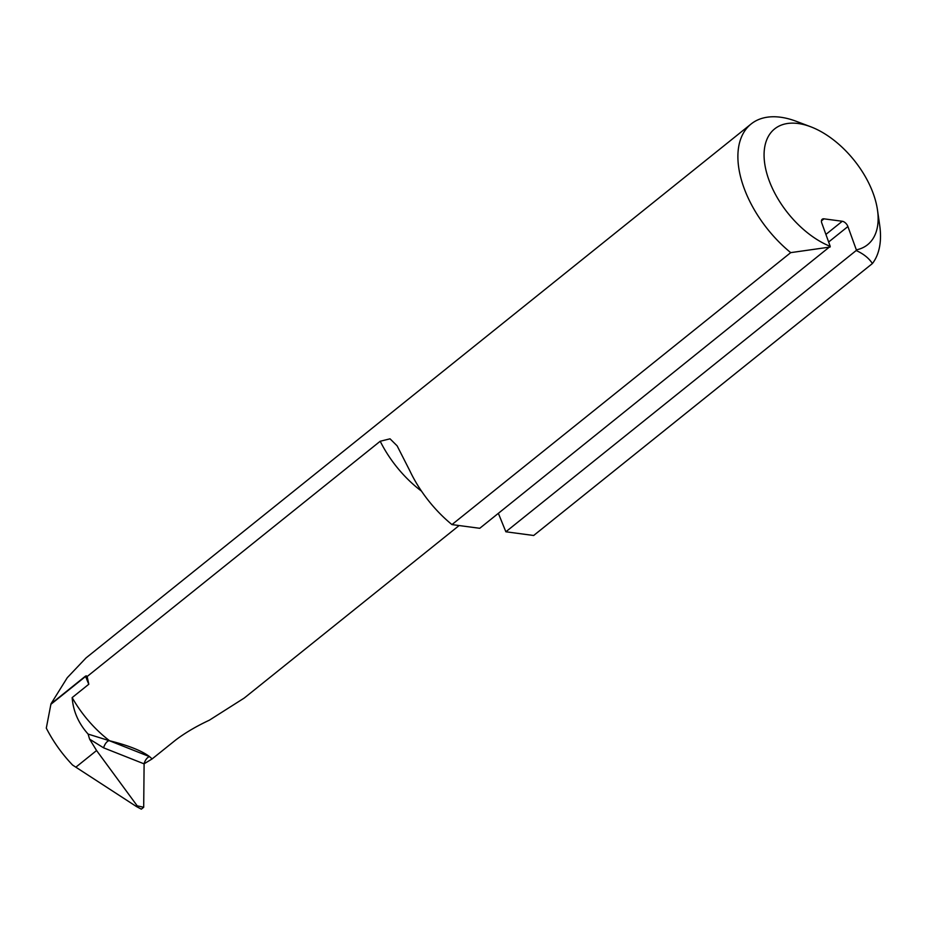 <?xml version="1.0" encoding="UTF-8"?>
<svg xmlns="http://www.w3.org/2000/svg" width="926" height="926" viewBox="0 0 926 926"><rect width="100%" height="100%" fill="white"/><g stroke="black" fill="none" stroke-linecap="round" stroke-linejoin="round"><path stroke-width="1.39" d="M50.861 704.327L85.643 676.408A85.389 48.731 51.2 0 0 88.803 684.245L87.148 676.524L380.204 441.251L390.031 438.82L397.127 445.846L409.94 470.998A92.808 52.967 51.2 0 0 451.957 524.591L479.749 528.295L830.24 246.374A74.254 42.376 -128.8 0 1 764.922 164.944A74.254 42.376 -128.8 0 1 810.644 126.746L796.152 121.271A92.808 52.967 51.2 0 0 751.113 123.991L86.037 657.923L67.262 677.716L50.976 703.853L46.3 728.125C53.199 741.587 61.961 753.891 72.587 765.061L136.377 806.5L137.21 805.84L96.582 750.535L89.614 739.168L103.608 747.838A7.42 3.588 111.6 0 1 109.187 740.65L109.557 740.754C128.575 745.511 141.921 750.812 149.595 756.658L152.142 758.915L175.685 740.013C185.119 732.871 196.347 726.262 209.369 720.185L244.267 698.03L459.122 525.54M88.803 684.245L72.159 697.602C73.177 711.191 78.49 723.356 88.109 734.087L109.187 740.65L149.595 756.658A7.42 3.588 111.6 0 0 144.028 763.834L152.142 758.915M88.109 734.087L89.614 739.168M136.377 806.5L141.308 809.162L143.692 807.264L137.21 805.84M143.692 807.264L144.109 763.869M498.373 513.351L505.862 531.779L533.665 535.494L872.408 263.54A92.808 52.967 51.2 0 0 879.7 225.354L877.489 210.005A74.254 42.376 -128.8 0 1 856.342 249.858L856.191 250.529C863.564 253.886 868.97 258.227 872.408 263.54M87.148 676.524L86.245 675.806L85.643 676.408A3.716 1.563 160.1 0 0 86.245 675.806M451.957 524.591L790.711 252.636L830.078 247.045M751.113 123.991A92.808 52.967 51.2 0 0 790.711 252.636M50.976 703.853L85.528 676.107M830.24 246.374L821.79 223.062A5.568 3.183 51.2 0 1 822.23 219.242A5.568 3.183 51.2 0 1 823.99 218.837L842.278 221.268L825.911 234.417M828.654 241.999L847.903 226.546L856.342 249.858M505.862 531.779L856.191 250.529M847.903 226.546A5.568 3.183 51.2 0 0 842.278 221.268M810.644 126.746A74.254 42.376 -128.8 0 1 877.489 210.005M109.557 740.754A84.81 48.395 -128.8 0 1 72.159 697.602M380.204 441.251A84.81 48.395 51.2 0 0 421.527 491.162M75.839 767.191L96.582 750.535M821.443 220.874L823.99 218.837M103.608 747.838L144.028 763.834"/></g></svg>
